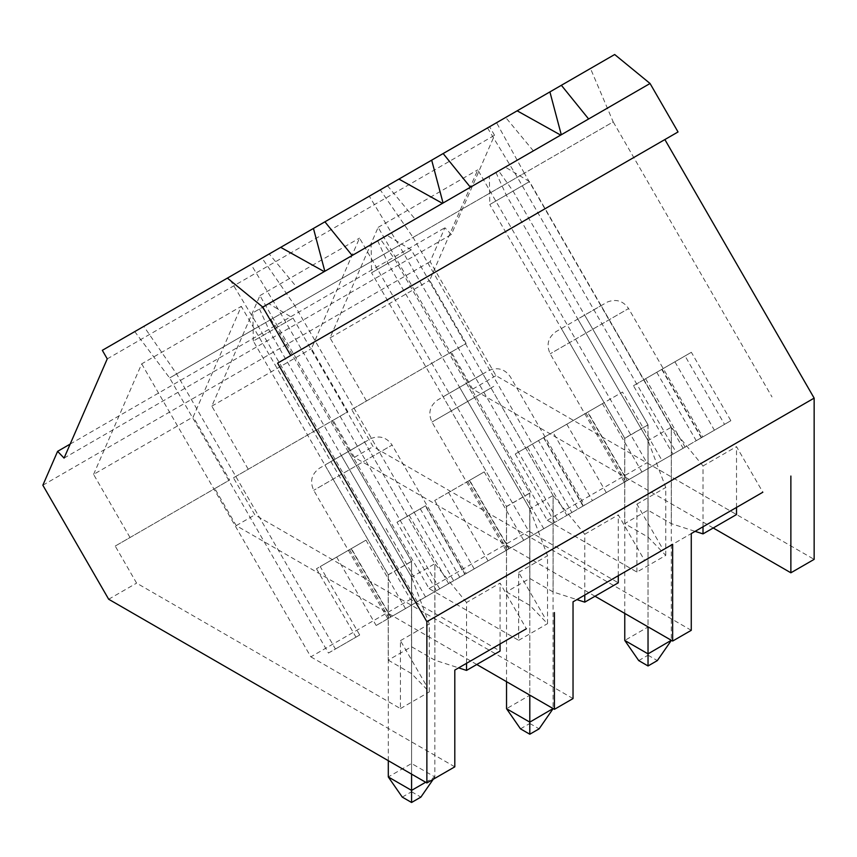 <?xml version="1.0" encoding="UTF-8"?>
<svg xmlns="http://www.w3.org/2000/svg" width="857" height="857" viewBox="0 0 857 857"><rect width="100%" height="100%" fill="white"/><g stroke="black" fill="none" stroke-linecap="round" stroke-linejoin="round"><path stroke-width="0.64" stroke-dasharray="4.29 3.21" d="M624.764 613.419L624.764 438.334L489.776 204.544L529.508 181.598L489.776 204.544L489.358 176.274L505.244 167.104L529.508 181.598L671.31 427.204L671.31 640.286M495.935 172.482L506.241 195.042L648.031 440.637L671.31 427.204M638.722 660.586L648.031 655.209L648.031 626.992L624.764 640.436M648.031 440.637L648.031 626.853M671.31 640.436L648.031 626.992L648.031 424.901L513.054 191.1L498.667 170.907L489.358 176.274M648.031 655.209L657.34 660.586M624.764 438.334L648.031 424.901M505.244 167.104L498.667 170.907M506.53 681.679L506.53 506.594L371.552 272.805L411.274 249.858L371.552 272.805L371.124 244.534L387.021 235.364L411.274 249.858L553.076 495.464L553.076 708.557M377.701 240.742L388.007 263.303L529.797 508.897L553.076 495.464M520.488 728.846L529.797 723.469L529.797 695.252L506.53 708.696M529.797 508.897L529.797 695.113M553.076 708.696L529.797 695.252L529.797 493.161L394.82 259.36L380.433 239.167L371.124 244.534M529.797 723.469L539.117 728.846M506.53 506.594L529.797 493.161M387.021 235.364L380.433 239.167M388.296 760.684L388.296 574.854L253.318 341.065L293.051 318.118L253.318 341.065L252.89 312.805L268.787 303.624L293.051 318.118L434.842 563.724L434.842 776.956L411.574 763.512L388.296 776.956M259.478 309.002L269.773 331.563L411.574 577.157L434.842 563.724M402.265 797.106L411.574 791.729L411.574 561.421L276.586 327.62L262.199 307.427L252.89 312.805M411.574 577.157L411.574 774.128M425.661 782.259L434.842 776.956L433.224 779.292M411.574 791.729L420.883 797.106M388.296 574.854L411.574 561.421M268.787 303.624L262.199 307.427M614.673 54.516L489.604 126.729L494.543 135.277L451.35 234.507L444.879 227.758L430.128 261.642L495.957 375.655L814.15 559.364M102.326 350.32L489.604 126.729M352.152 255.493L296.897 287.395L269.227 253.961L280.689 247.341M269.227 253.961L280.7 247.341M313.448 228.433L398.923 179.081L313.448 228.433M431.682 160.173L517.157 110.821L431.682 160.173M549.905 91.913L590.473 68.485L549.905 91.913M351.391 548.576L316.479 568.737L351.391 548.576L390.888 616.997L453.653 580.757L294.84 305.681L169.632 377.969L258.503 326.667L228.658 277.379M320.218 566.584L365.971 540.156L320.218 566.584L359.715 634.994L328.445 653.045L169.632 377.969L134.753 331.605M439.695 588.813L280.882 313.748L251.047 264.459M328.445 653.045L335.43 649.017L176.617 373.941L143.805 326.378M469.625 480.316L434.713 500.477L469.625 480.316L509.122 548.737L557.928 520.553L399.116 245.488L294.84 305.681L262.038 258.118M316.479 568.737L355.976 637.147L335.43 649.017M434.713 500.477L474.21 568.887L453.653 580.757M504.28 460.305L543.777 528.726L566.873 515.389L527.376 446.979L543.831 437.477L583.328 505.887L584.485 505.223L578.004 508.962L538.507 440.552L528.415 446.368L515.228 453.985L554.725 522.395L459.77 577.222L554.725 522.395M469.368 480.466L508.865 548.876L474.21 568.887M523.702 540.306L484.205 471.896L467.751 481.398L507.248 549.808L506.091 550.473L508.865 548.876M557.928 520.553L571.887 512.497L413.074 237.421L399.116 245.488L369.281 196.199M560.682 135.095L588.62 118.973M533.354 150.875L505.684 117.441M691.267 630.313L373.074 446.604L351.681 409.55L366.485 401.001L330.041 337.883L378.151 227.351L547.302 520.328L636.901 572.058L665.771 555.39L648.074 537.114L624.699 523.616L647.978 510.183L671.352 523.681L695.102 531.351M671.352 523.681L671.352 427.279L703.008 465.972L703.008 526.787M636.901 572.058L636.901 504.141L663.243 549.744L691.267 533.568M736.517 507.44L736.517 446.626L762.848 492.229L663.243 549.744M713.249 527.987L472.689 389.099L451.285 352.034L466.101 343.486L429.657 280.368L477.767 169.836L646.917 462.812L736.517 514.543M378.151 227.351L477.767 169.836M547.302 520.328L646.917 462.812M648.074 537.114L648.074 440.712L665.771 487.472L665.771 555.39M703.008 465.972L736.517 446.626M636.901 504.141L665.771 487.472M566.873 515.389L627.099 480.616L587.602 412.206L552.947 432.217L587.848 412.056L627.356 480.466L676.152 452.292L517.339 177.228L524.323 173.189L496.567 122.712M676.152 452.292L683.136 448.265L524.323 173.189L613.194 121.887L590.473 68.485M472.689 389.099L495.957 375.655M330.041 337.883L429.657 280.368M366.485 401.001L466.101 343.486M351.681 409.55L451.285 352.034M647.978 510.183L647.978 424.793L624.699 438.227L624.699 523.616M648.074 440.712L577.822 319.029L601.1 305.595L577.822 319.029M671.352 427.279L601.1 305.595M624.699 438.227L561.367 328.531M647.978 424.793L584.645 315.097M538.507 440.552L515.228 453.985M633.462 385.725L685.032 355.955L633.462 385.725L672.959 454.135L583.328 505.887M691.363 352.291L645.6 378.719L691.363 352.291L730.86 420.712L696.238 440.702L724.529 424.365L685.032 355.955M662.065 369.217L701.562 437.627M645.6 378.719L685.097 447.129L714.406 430.214L674.909 361.793M627.356 480.466L685.097 447.129M587.848 412.056L622.514 392.045L662.011 460.466M627.099 480.616L592.444 500.627L552.947 432.217M527.376 446.979L585.984 413.138L625.481 481.548M543.831 437.477L602.439 403.636L641.936 472.046M661.754 369.388L701.251 437.798L672.959 454.135M656.741 372.292L696.238 440.702M587.602 412.206L622.514 392.045M602.439 403.636L585.984 413.138M730.86 420.712L724.529 424.365M464.794 574.319L376.169 625.492L464.794 574.319L425.297 505.909L397.005 522.245L436.502 590.655M683.136 448.265L714.406 430.214M571.887 512.497L592.444 500.627M487.515 127.939L517.339 177.228L413.074 237.421L380.262 189.858M509.122 548.737L543.777 528.726M578.004 508.962L701.251 437.798M390.888 616.997L507.248 549.808M397.005 522.245L425.297 505.909M466.412 383.358L529.744 493.054L506.466 506.487L443.133 396.791L482.866 373.856L443.133 396.791M484.205 471.896L467.751 481.398M359.715 634.994L355.976 637.147M348.178 451.618L411.51 561.314L388.232 574.747L324.899 465.051L364.632 442.116L324.899 465.051M417.316 601.732L258.503 326.667L613.194 121.887L772.007 396.952M566.798 424.215L606.295 492.625M543.52 437.648L583.017 506.058M448.565 492.475L488.062 560.885M336.672 557.082L376.169 625.492M387.46 185.701L415.12 219.135L470.386 187.233M466.54 663.307L466.54 602.492L500.06 583.146L526.391 628.759L454.799 670.088M500.06 643.961L500.06 583.146M664.871 139.552L678.037 131.957M107.254 358.879L494.543 135.277M64.071 458.099L451.35 234.507M70.167 444.087L444.879 227.758M454.799 766.833L136.606 583.124L115.213 546.07L130.028 537.521L93.584 474.403L193.2 416.888L241.299 306.356L410.449 599.332L500.06 651.063M93.584 474.403L141.684 363.871L241.299 306.356M141.684 363.871L310.834 656.848L410.449 599.332M130.028 537.521L229.633 480.006L193.2 416.888M310.834 656.848L400.444 708.578L400.444 640.661L426.775 686.264M296.897 287.395L324.225 271.615M388.232 574.747L388.232 660.147L411.51 646.703L434.885 660.201L458.645 667.871M466.54 602.492L434.885 563.799L364.632 442.116M434.885 660.201L434.885 563.799M411.617 673.645L411.617 577.232L429.303 623.992L429.303 691.91L411.617 673.645L388.232 660.147M476.781 664.507L236.221 525.62L214.828 488.565L229.633 480.006M115.213 546.07L214.828 488.565M411.51 561.314L411.51 646.703M400.444 640.661L429.303 623.992M411.617 577.232L341.365 455.549M386.046 528.576L425.543 596.986M351.134 548.726L390.631 617.136M349.517 549.658L389.014 618.068M365.971 540.156L405.468 608.566M420.273 508.812L459.77 577.222M425.597 505.737L465.094 574.147M409.143 515.239L448.64 583.649M415.12 219.135L442.458 203.355M506.466 506.487L506.466 591.887L529.744 578.443L553.119 591.941L576.879 599.611M553.119 591.941L553.119 495.539L584.774 534.232L584.774 595.047M529.851 605.374L529.851 508.972L547.537 555.732L547.537 623.65L529.851 605.374L506.466 591.887M618.283 575.7L618.283 514.886L644.614 560.499L573.033 601.828M595.015 596.247L354.455 457.359L333.062 420.305L347.867 411.746L311.423 348.628L359.533 238.096L528.683 531.072L618.283 582.803M573.033 698.573L254.84 514.864L233.447 477.81L248.251 469.261L211.818 406.143L259.917 295.611L429.068 588.588L518.678 640.318L518.678 572.401L545.009 618.004M259.917 295.611L359.533 238.096M429.068 588.588L528.683 531.072M211.818 406.143L311.423 348.628M248.251 469.261L347.867 411.746M233.447 477.81L333.062 420.305M529.744 493.054L529.744 578.443M518.678 572.401L547.537 555.732M529.851 508.972L459.598 387.289M553.119 495.539L482.866 373.856M584.774 534.232L618.283 514.886M42.85 485.233L430.128 261.642M108.678 599.247L136.606 583.124M354.455 457.359L373.074 446.604M236.221 525.62L254.84 514.864M518.678 640.318L547.537 623.65M400.444 708.578L429.303 691.91M493.771 386.368L431.949 422.062L493.771 386.368M624.324 482.212L550.183 353.802C546.102 344.868 548.019 337.497 555.925 331.68L607.506 301.964C616.226 298.707 623.253 300.903 628.577 308.541L550.183 353.802L628.577 308.541L702.719 436.963M387.857 618.743L313.726 490.322C309.634 481.388 311.552 474.017 319.468 468.201L371.038 438.484C379.769 435.227 386.786 437.424 392.11 445.072L313.726 490.322L392.11 445.072L466.251 573.483M506.091 550.473L431.949 422.062C427.868 413.128 429.786 405.757 437.702 399.94L489.272 370.224C498.003 366.967 505.019 369.163 510.344 376.812L584.485 505.223"/><path stroke-width="1.29" d="M624.764 613.419L624.764 640.436L638.722 660.586L648.031 665.964L648.031 653.87L671.31 640.286M648.031 626.853L648.031 653.87L624.764 640.436M648.031 665.964L657.34 660.586L671.31 640.436M506.53 681.679L506.53 708.696L520.488 728.846L529.797 734.224L529.797 722.13L553.076 708.557M529.797 695.113L529.797 722.13L506.53 708.696M529.797 734.224L539.117 728.846L553.076 708.696M388.296 760.684L388.296 776.956L402.265 797.106L411.574 802.484L411.574 790.39L425.661 782.259M411.574 774.128L411.574 790.39L388.296 776.956M411.574 802.484L420.883 797.106L433.224 779.292M57.601 451.35L42.85 485.233L108.678 599.247L426.872 782.955L426.872 621.711L277.593 363.154L290.759 355.548L262.778 307.095L227.394 278.107L102.326 350.32L107.254 358.879L64.071 458.099L57.601 451.35L70.167 444.087M227.394 278.107L280.689 247.341L324.225 271.615L352.152 255.493L442.458 203.355L398.923 179.081L614.673 54.516L650.056 83.493L588.62 118.973L561.378 85.293M280.7 247.341L398.923 179.081M324.91 221.813L352.152 255.493M549.905 91.913L561.281 134.753M443.144 153.553L470.386 187.233L588.62 118.973M560.682 135.095L517.157 110.821M695.102 531.351L703.008 533.89L736.517 514.543L736.517 507.44M703.008 526.787L703.008 533.89M762.848 492.229L691.267 533.568L691.267 630.313L672.649 641.057L595.015 596.247M790.872 476.053L790.872 572.797L713.249 527.987M790.872 572.797L814.15 559.364L814.15 398.119L664.871 139.552L277.593 363.154M262.778 307.095L324.225 271.615M431.682 160.173L443.058 203.013M466.54 663.307L466.54 670.41L500.06 651.063L500.06 643.961M290.759 355.548L678.037 131.957L650.056 83.493M442.458 203.355L470.386 187.233M313.448 228.433L324.824 271.273M526.391 628.759L454.799 670.088L454.799 766.833L426.872 782.955M458.645 667.871L466.54 670.41M554.415 612.573L554.415 709.328L476.781 664.507M576.879 599.611L584.774 602.15L618.283 582.803L618.283 575.7M584.774 595.047L584.774 602.15M644.614 560.499L672.649 544.313L672.649 641.057M672.649 544.313L573.033 601.828L573.033 698.573L554.415 709.328M426.872 621.711L814.15 398.119"/></g></svg>
